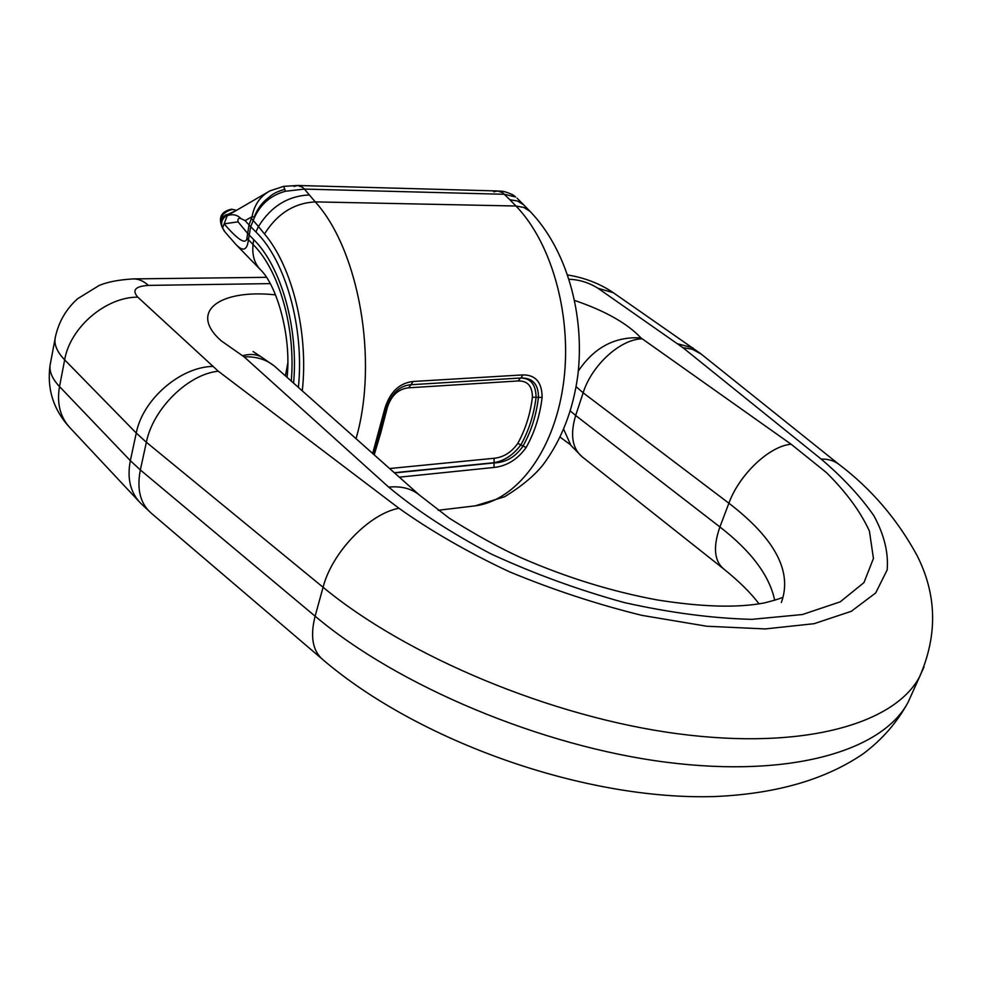<?xml version="1.0" encoding="UTF-8"?>
<svg xmlns="http://www.w3.org/2000/svg" width="982" height="982" viewBox="0 0 982 982"><rect width="100%" height="100%" fill="white"/><g stroke="black" fill="none" stroke-linecap="round" stroke-linejoin="round"><path stroke-width="1.47" d="M372.681 453.488L384.809 408.61C389.903 392.076 399.343 383.041 413.115 381.482L410.967 384.723L409.604 384.846M386.54 407.518L387.35 407.493L380.611 433.393L374.203 454.838M233.925 211.547L223.761 216.273L221.981 219.109L221.564 223.295M223.368 218.434L224.092 217.562C221.404 220.275 220.766 223.54 222.19 227.345L225.038 232.047L236.085 244.653C242.996 251.785 247.083 250.336 248.323 240.308L250.68 226.682L254.633 217.096C260.942 203.777 271.204 195.16 285.431 191.257L304.42 189.084L302.517 187.267L297.706 185.475L283.7 186.359L285.431 191.257M283.7 186.359L270.05 190.815C260.169 196.302 254.178 204.943 252.079 216.715L249.011 224.927L246.924 238.258L253.061 244.493C251.908 255.197 254.51 263.741 260.844 270.111C276.666 285.431 291.654 335.844 287.075 377.333M511.868 194.301L515.599 196.977L504.515 194.289L304.42 189.084L309.379 194.964C288.045 195.86 271.057 206.367 258.438 226.523L264.514 233.962C292.464 266.932 308.692 333.229 302.272 390.848M514.089 195.676L515.599 196.977M413.115 381.482L522.927 374.903C535.632 374.854 542.027 382.354 542.113 397.403C539.928 415.742 534.589 432.461 526.107 447.559C517.514 459.453 506.822 466.094 494.02 467.457L399.306 477.166M513.218 195.099L512.408 194.608C501.949 189.98 501.225 191.551 497.579 190.974L502.551 192.632L509.818 199.69L517.563 201.04L523.602 204.772L517.072 198.155M251.527 218.544L258.438 226.523L255.909 231.948L250.766 226.756M249.011 224.927L245.095 220.631L252.079 216.715L254.633 217.096M249.072 225.001L250.68 226.682M293.593 383.127C298.675 328.172 281.171 266.466 253.675 239.571L248.827 234.661M255.909 231.948C285.713 260.844 304.506 328.197 298.393 387.399M247.231 232.918L238.061 221.858C237.546 218.974 238.491 217.869 240.872 218.556L245.095 220.631M246.924 238.258L246.899 238.565C245.525 244.764 237.926 239.854 224.105 223.822L238.061 221.858M240.872 218.556C237.214 214.727 232.66 213.794 227.21 215.733L268.037 191.981M247.292 232.992L248.741 234.575M224.092 217.562L225.025 216.727C221.576 219.894 220.754 223.663 222.558 228.033L227.21 215.733M225.295 215.107L225.025 216.727L226.437 214.53M394.531 472.919L494.192 462.915C505.791 462.547 515.329 457.047 522.817 446.38C531.139 431.589 536.356 415.214 538.455 397.256C538.48 384.232 532.637 377.8 520.939 377.984L520.632 378.009C530.746 378.119 535.89 384.576 536.074 397.391C533.913 414.539 528.93 430.251 521.098 444.515C513.647 454.703 504.613 460.767 493.995 462.706L394.298 472.71M389.596 468.537L494.106 458.275C503.57 457.305 511.462 452.346 517.796 443.361C525.48 429.392 530.341 414.011 532.416 397.219C532.354 386.147 527.616 380.734 518.201 380.955L408.721 387.804C398.447 388.835 391.315 395.402 387.35 407.493M522.927 374.903L520.939 377.984L410.942 384.723C399.514 385.644 391.302 393.5 386.356 408.279L384.809 408.61M518.201 380.955L520.386 378.021L410.844 384.735L408.721 387.804M494.106 458.275L494.02 467.457M517.796 443.361L526.107 447.559M542.113 397.403L532.416 397.219M386.331 408.07L373.749 454.433M574.642 300.455C605.182 310.864 627.277 323.348 640.939 337.906L791.148 444.245L826.525 472.673C846.275 492.289 860.576 511.757 869.414 531.09L873.44 558.476L863.951 582.608L840.211 601.843L802.404 614.536L751.844 619.347C712.576 618.378 670.043 612.78 624.27 602.567C577.993 589.801 533.521 573.562 490.853 553.836C450.713 532.723 416.663 510.48 388.688 487.121L244.101 356.834L221.331 340.914C187.869 311.576 219.919 288.843 275.561 294.87M287.714 363.45L285.455 375.885M270.259 283.614L148.417 285.394C135.27 286.253 131.735 290.169 137.775 297.153L218.299 371.221L398.962 508.271C430.742 530.906 467.395 551.994 508.922 571.561C552.301 589.605 596.614 604.2 641.847 615.358L706.709 626.234L765.174 628.934L814.078 623.693L851.296 611.307L875.698 592.944L887.151 569.977C888.636 552.891 884.23 534.846 873.955 515.857C860.735 496.708 843.133 477.78 821.136 459.06L682.883 347.64L598.038 288.291C589.04 282.681 579.429 279.674 569.192 279.256L569.094 279.256M923.964 667.085L919.631 676.684C894.958 723.574 804.418 750.481 677.899 733.775C551.614 717.179 406.364 656.246 323.078 587.261L146.367 442.256L136.265 433.05L130.336 460.644L140.34 469.948L315.112 616.18C397.428 685.718 541.315 746.455 666.803 762.302C792.523 778.235 882.978 750.138 908.129 702.179L912.573 692.322M212.566 366.421C180.062 367.133 142.648 399.539 136.265 433.05L64.665 359.854L59.521 386.577L130.336 460.644C126.936 478.344 130.348 492.51 140.573 503.152L151.474 513.377L321.642 658.615M781.328 602.506C792.609 571.794 775.129 538.701 728.889 503.214L719.904 526.953C751.304 551.27 769.569 575.722 774.688 600.297M398.962 508.271C369.392 513.635 332.014 552.191 323.078 587.261L315.112 616.18C310.017 636.41 312.607 650.894 322.857 659.659C418.811 741.692 585.112 800.526 714.479 796.549C780.003 793.787 828.391 777.732 863.546 753.538C882.462 739.274 897.327 722.151 908.129 702.179L919.631 676.684C937.785 635.108 936.902 594.687 917.004 555.407C897.155 519.036 871.108 488.655 838.837 464.277C834.099 460.693 828.207 458.962 821.136 459.06M791.148 444.245C769.655 445.828 739.274 474.441 728.889 503.214L583.148 392.8L575.661 415.484L719.904 526.953C712.957 546.9 714.196 560.869 723.611 568.86C739.016 581.27 750.837 592.944 759.061 603.881M642.007 338.839C620.379 339.134 591.692 365.279 583.148 392.8L576.152 386.724M570.382 410.979L575.661 415.484C569.977 434.609 572.162 448.406 582.203 456.851L570.959 445.484L563.729 429.367M218.299 371.221C188.311 374.081 152.959 408.672 146.367 442.256L140.34 469.948C136.596 489.367 140.316 503.84 151.474 513.377M137.775 297.153C105.909 296.92 70.103 327.374 64.665 359.854C56.661 351.495 53.593 343.761 55.471 336.642C58.81 321.666 66.175 309.035 77.578 298.761L99.145 285.467C107.443 281.957 118.81 279.772 133.221 278.913C138.401 278.778 143.47 280.938 148.417 285.394M55.004 339.097L50.512 362.959C48.597 370.251 51.604 378.119 59.521 386.577C56.612 403.749 60.295 417.681 70.581 428.41L138.843 501.299M613.333 292.722L598.038 288.291M692.887 347.873L677.74 343.81M701.258 354.134L692.433 349.261L682.883 347.64M276.126 367.587L274.592 366.225C266.515 359.547 256.351 356.417 244.101 356.834M242.517 355.73C249.772 353.741 255.983 354.121 261.163 356.859L274.592 366.225L419.339 494.989C411.483 488.545 401.257 485.93 388.688 487.121M578.312 371.086C594.159 347.407 615.039 336.347 640.939 337.906M235.336 210.013L231.506 209.203C221.392 211.425 218.225 217.304 221.993 226.854L222.006 226.867C218.961 217.857 222.435 212.038 232.415 209.411L236.048 210.32M246.899 238.565L248.323 240.308M472.735 506.135L475.251 505.84C515.869 500.538 553.247 452.727 563.079 386.073C573.034 319.531 552.829 243.904 515.967 206.011L315.259 201.887L309.379 194.964M438.156 510.272L475.251 505.84L504.723 496.708C521.859 486.102 534.687 475.398 543.193 464.621C561.581 439.838 573.144 410.022 577.858 375.149C584.965 314.817 566.921 249.588 530.034 211.351L523.885 207.472L515.967 206.011L509.818 199.69M356.036 438.684C378.573 361.167 359.13 250.14 315.259 201.887C294.097 203.041 277.182 213.732 264.514 233.962M523.602 204.772L530.673 212.002M493.725 191.846L497.579 190.974L297.914 185.488M294.011 186.433L297.706 185.475M254.252 217.022C256.83 210.246 260.598 204.6 265.57 200.083C271.597 195.381 272.444 193.049 284.903 189.219M253.675 239.571L253.061 244.493C279.219 270.197 295.889 328.688 291.273 381.065M570.321 444.625L560.182 437.199M261.163 356.859L253.049 351.507M133.834 278.9L266.478 277.329M567.682 274.985C584.486 277.697 599.499 283.467 612.719 292.292L700.424 353.471L838.837 464.277M419.339 494.989L449.24 518.165C475.975 534.969 499.875 548.14 520.951 557.678C565.878 577.342 611.283 591.422 657.167 599.928C702.044 607.06 737.801 608.042 764.45 602.899C780.432 598.86 781.414 597.694 782.715 597.498M722.936 568.332L582.203 456.851M68.789 426.483C53.175 408.954 46.927 388.614 50.033 365.464M237.19 245.795L259.837 269.068M224.35 231.2L222.276 227.566M520.718 377.996L410.967 384.723"/></g></svg>
